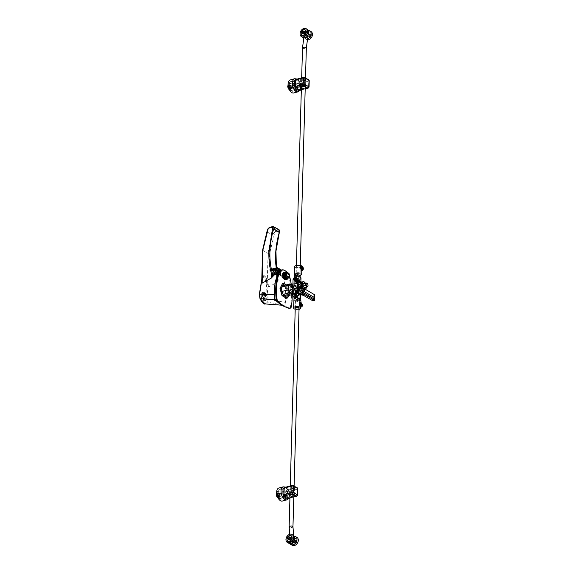 <?xml version="1.0" encoding="UTF-8"?>
<svg xmlns="http://www.w3.org/2000/svg" width="574" height="574" viewBox="0 0 574 574"><rect width="100%" height="100%" fill="white"/><g stroke="black" fill="none" stroke-linecap="round" stroke-linejoin="round"><path stroke-width="0.43" stroke-dasharray="2.87 2.15" d="M285.529 294.907A4.628 2.518 -105.2 0 1 282.989 290.2A4.628 2.518 -105.2 0 1 284.431 286.211A4.628 2.518 -105.2 0 1 285.766 286.455A4.628 2.518 -105.2 0 1 288.306 291.162A4.628 2.518 -105.2 0 1 286.864 295.144A4.628 2.518 -105.2 0 1 285.529 294.907M284.288 295.244A4.628 2.518 -105.2 0 1 281.748 290.537A4.628 2.518 -105.2 0 1 283.19 286.548A4.628 2.518 -105.2 0 1 284.525 286.792A4.628 2.518 -105.2 0 1 287.065 291.499A4.628 2.518 -105.2 0 1 285.622 295.481A4.628 2.518 -105.2 0 1 284.288 295.244M286.44 298.243L288.808 293.594L286.77 286.369L282.372 283.793M286.77 286.369L288.012 286.031L286.117 284.919M288.808 293.594L290.049 293.257L288.012 286.031M288.952 295.416L290.049 293.257M286.361 279.538A3.781 2.059 74.8 0 0 287.545 276.273A3.781 2.059 74.8 0 0 285.465 272.428A3.781 2.059 74.8 0 0 284.381 272.234A3.781 2.059 74.8 0 1 285.465 272.428A3.781 2.059 74.8 0 1 287.545 276.273A3.781 2.059 74.8 0 1 286.361 279.538M287.818 278.526A3.781 2.059 74.8 0 0 286.146 272.363M285.866 277.608A2.052 1.119 -105.2 0 1 284.74 275.52A2.052 1.119 -105.2 0 1 285.378 273.755A2.052 1.119 -105.2 0 1 285.967 273.863A2.052 1.119 -105.2 0 1 287.093 275.951A2.052 1.119 -105.2 0 1 286.455 277.716A2.052 1.119 -105.2 0 1 285.866 277.608M285.422 274.006A2.052 1.119 74.8 0 0 284.833 273.898A2.052 1.119 74.8 0 0 284.195 275.671A2.052 1.119 74.8 0 0 285.321 277.759A2.052 1.119 74.8 0 0 285.909 277.866A2.052 1.119 74.8 0 0 286.548 276.094A2.052 1.119 74.8 0 0 285.422 274.006A2.052 1.119 -105.2 0 1 286.548 276.094A2.052 1.119 -105.2 0 1 285.909 277.866A2.052 1.119 -105.2 0 1 285.321 277.759A2.052 1.119 -105.2 0 1 284.195 275.671A2.052 1.119 -105.2 0 1 284.833 273.898A2.052 1.119 -105.2 0 1 285.422 274.006M285.816 279.682A3.781 2.059 74.8 0 0 286.993 276.424A3.781 2.059 74.8 0 0 284.919 272.578A3.781 2.059 74.8 0 0 283.836 272.377M284.876 274.157A2.052 1.119 74.8 0 0 284.288 274.049A2.052 1.119 74.8 0 0 283.642 275.821A2.052 1.119 74.8 0 0 284.769 277.909A2.052 1.119 74.8 0 0 285.364 278.017A2.052 1.119 74.8 0 0 286.003 276.245A2.052 1.119 74.8 0 0 284.876 274.157M294.713 277.845A3.064 1.672 -105.2 0 1 295.144 277.594A3.064 1.672 -105.2 0 1 296.026 277.751A3.064 1.672 -105.2 0 1 297.275 279.323L296.177 279.617L299.779 287.294L300.008 292.345L299.578 294.29L295.675 297.576A3.064 1.672 -105.2 0 1 295.266 297.813A3.064 1.672 -105.2 0 1 294.11 297.454M294.046 277.895A3.064 1.672 -105.2 0 1 294.928 278.053A3.064 1.672 -105.2 0 1 296.177 279.617M296.378 281.167A1.148 0.624 74.8 0 0 296.715 281.224A1.148 0.624 74.8 0 0 297.074 280.234A1.148 0.624 74.8 0 0 296.442 279.064A1.148 0.624 74.8 0 0 296.112 279.007A1.148 0.624 74.8 0 0 295.754 279.997A1.148 0.624 74.8 0 0 296.378 281.167M298.573 278.483A1.148 0.624 -105.2 0 1 299.205 279.653A1.148 0.624 -105.2 0 1 298.846 280.643A1.148 0.624 -105.2 0 1 298.516 280.586A1.148 0.624 -105.2 0 1 297.884 279.416A1.148 0.624 -105.2 0 1 298.243 278.426A1.148 0.624 -105.2 0 1 298.573 278.483M295.954 296.564A1.148 0.624 74.8 0 0 296.284 296.622A1.148 0.624 74.8 0 0 296.643 295.632A1.148 0.624 74.8 0 0 296.012 294.462A1.148 0.624 74.8 0 0 295.682 294.405A1.148 0.624 74.8 0 0 295.323 295.395A1.148 0.624 74.8 0 0 295.954 296.564M298.143 293.888A1.148 0.624 -105.2 0 1 298.774 295.058A1.148 0.624 -105.2 0 1 298.415 296.048A1.148 0.624 -105.2 0 1 298.085 295.983A1.148 0.624 -105.2 0 1 297.454 294.814A1.148 0.624 -105.2 0 1 297.813 293.823A1.148 0.624 -105.2 0 1 298.143 293.888M293.902 289.231L296.206 290.58L296.306 286.993L294.003 285.644L293.902 289.231L294.993 288.93L295.093 285.35L294.003 285.644M299.542 287.158L300.64 286.857L299.276 283.807L298.179 284.108L299.276 283.807L297.275 279.323M294.017 284.223L293.895 288.528M295.675 297.576L296.772 297.282A3.064 1.672 -105.2 0 1 296.356 297.511A3.064 1.672 -105.2 0 1 294.211 295.761M299.348 294.153L300.439 293.859L297.863 295.538L298.954 295.244L296.772 297.282M300.64 286.857L301.163 289.805L300.704 294.01L301.077 294.197L299.994 294.491L300.432 294.627L300.008 292.345M299.994 294.491L299.578 294.29M300.08 289.669L300.625 287.653L303.388 288.5L302.699 293.687L303.201 295.316M299.779 287.294L300.625 287.653M296.306 286.993L297.397 286.699L297.296 290.279L296.206 290.58M297.296 290.279L294.993 288.93M295.093 285.35L297.397 286.699M302.433 292.238L301.113 291.614L301.479 294.254L301.077 294.197M305.59 289.461L303.388 288.5L304.184 288.837L302.778 290.932L313.382 297.145L313.304 299.901L302.699 293.687L303.99 295.632M300.188 287.495L301.271 287.201L304.737 288.966M301.271 287.201L300.898 287.014M302.484 290.573L301.163 289.805L301.673 287.431M312.73 300.747L313.304 299.901M313.382 297.145L312.916 293.953L304.184 288.837M312.916 293.953L314.674 294.778M304.148 289.899L304.313 288.751M304.686 289.734L305.146 289.196M284.324 487.261L288.033 489.435L289.16 491.961L289.454 494.917L288.65 498.433M282.401 501.073A6.759 3.681 74.8 0 0 284.589 496.869A6.759 3.681 74.8 0 0 278.856 488.022M277.658 492.808A5.073 2.755 74.8 0 0 281.956 499.437A5.073 2.755 74.8 0 0 283.599 496.288A5.073 2.755 74.8 0 0 279.301 489.651A5.073 2.755 74.8 0 0 277.658 492.808M287.854 495.132A5.073 2.755 -105.2 0 1 286.211 498.282A5.073 2.755 -105.2 0 1 281.906 491.653A5.073 2.755 -105.2 0 1 283.549 488.496A5.073 2.755 -105.2 0 1 287.854 495.132M284.03 492.894A1.449 0.789 74.8 0 0 285.256 494.788A1.449 0.789 74.8 0 0 285.73 493.891A1.449 0.789 74.8 0 0 284.503 491.997A1.449 0.789 74.8 0 0 284.03 492.894M288.213 493.217A1.449 0.789 -105.2 0 1 287.746 494.114A1.449 0.789 -105.2 0 1 286.512 492.219A1.449 0.789 -105.2 0 1 286.986 491.322A1.449 0.789 -105.2 0 1 288.213 493.217M288.729 498.404L289.605 495.197L289.16 491.961A1.105 0.617 -16.7 0 1 289.569 491.265L288.952 489.88A1.105 0.961 143.6 0 1 288.033 489.435L285.665 487.125M284.195 488.115L284.869 487.484L292.668 485.367L296.751 487.764L288.952 489.88L284.869 487.484A1.105 0.574 107.3 0 1 284.568 487.534L288.105 489.55M288.722 498.261L289.002 497.744M297.648 495.161A1.105 0.452 -178.4 0 1 297.196 495.513L289.396 497.629L289.569 491.265L297.368 489.148L297.196 495.513A1.105 0.603 -105.2 0 1 296.837 496.194M293.981 487.886A2.332 0.947 -178.4 0 0 294.484 487.326A2.332 0.947 -178.4 0 0 291.355 486.35L289.074 486.522L292.754 488.675L294.512 488.194L293.981 487.886L293.816 496.309M293.809 496.704L292.518 497.055L292.754 488.675M291.355 486.35L291.126 494.731M290.595 494.422L290.831 486.042M294.512 488.194L294.275 496.575M289.074 486.522L288.837 494.896M295.718 79.162L299.434 81.336L300.561 83.854L300.855 86.81L300.044 90.333M293.802 92.966A6.759 3.681 74.8 0 0 295.99 88.762A6.759 3.681 74.8 0 0 290.257 79.922M289.052 84.701A5.073 2.755 74.8 0 0 293.357 91.338A5.073 2.755 74.8 0 0 295 88.188A5.073 2.755 74.8 0 0 290.695 81.551A5.073 2.755 74.8 0 0 289.052 84.701M299.255 87.033A5.073 2.755 -105.2 0 1 297.612 90.183A5.073 2.755 -105.2 0 1 293.307 83.546A5.073 2.755 -105.2 0 1 294.95 80.396A5.073 2.755 -105.2 0 1 299.255 87.033M295.431 84.794A1.449 0.789 74.8 0 0 296.658 86.688A1.449 0.789 74.8 0 0 297.131 85.784A1.449 0.789 74.8 0 0 295.897 83.89A1.449 0.789 74.8 0 0 295.431 84.794M299.614 85.11A1.449 0.789 -105.2 0 1 299.14 86.014A1.449 0.789 -105.2 0 1 297.913 84.12A1.449 0.789 -105.2 0 1 298.38 83.216A1.449 0.789 -105.2 0 1 299.614 85.11M300.13 90.297L301.006 87.09L300.561 83.854A1.105 0.617 -16.7 0 1 300.97 83.165L300.353 81.773A1.105 0.961 143.6 0 1 299.434 81.336L297.067 79.025M295.588 80.016L296.27 79.384L304.069 77.268L308.152 79.657L300.353 81.773L296.27 79.384A1.105 0.574 107.3 0 1 295.969 79.427L299.506 81.451M300.116 90.154L300.396 89.644M309.049 87.061A1.105 0.452 -178.4 0 1 308.59 87.406L300.79 89.522L300.97 83.165L308.769 81.049L308.59 87.406A1.105 0.603 -105.2 0 1 308.238 88.095M305.382 79.786A2.332 0.947 -178.4 0 0 305.885 79.219A2.332 0.947 -178.4 0 0 302.756 78.243L300.467 78.416L304.148 80.575L305.913 80.095L305.382 79.786L305.217 88.202M305.203 88.597L303.919 88.948L304.148 80.575M302.756 78.243L302.52 86.624M301.996 86.315L302.233 77.935M305.913 80.095L305.677 88.475M300.467 78.416L300.238 86.796M297.999 287.66L298.121 283.104M300.905 282.272L302.685 283.312L302.491 290.372M301.386 289.102L301.479 285.608L299.241 284.295L299.14 287.789L301.386 289.102L300.668 289.296L300.769 285.802L298.523 284.489L299.241 284.295M296.844 290.781L300.912 293.529A1.327 0.969 -59.6 0 0 299.807 295.029L299.685 299.42M301.336 293.414L301.709 292.912L297.21 290.279M297.476 280.873L301.967 283.506L301.709 292.912M301.967 283.506L297.468 280.765M300.998 277.816L300.281 278.01L300.159 282.401A1.327 0.969 -59.6 0 0 300.561 283.247A1.327 0.969 -59.6 0 0 301.199 283.312L301.623 283.197M296.722 279.875L301.006 282.487L300.891 281.64M301.221 282.508L297.153 279.76M302.685 283.312A1.327 0.969 -59.6 0 0 302.283 282.458A1.327 0.969 -59.6 0 0 301.644 282.394M301.479 285.608L300.769 285.802M299.14 287.789L298.423 287.983L300.668 289.296M298.523 284.489L298.423 287.983M295.789 275.377L300.281 278.01M299.04 309.357A3.595 1.464 1.6 0 1 295.208 309.25M293.773 300.446L297.633 301.493L297.719 298.38C298.344 300.424 298.932 301.386 299.492 301.257L300.955 300.848M299.384 302.771L300.188 302.85L300.833 305.074L300.589 307.212M299.068 308.346A1.995 0.811 1.6 0 1 298.329 308.747A1.995 0.811 1.6 0 1 295.237 308.238M298.516 302.032A1.995 0.811 -178.4 0 0 299.341 301.4A1.995 0.811 -178.4 0 0 298.265 300.647A1.995 0.811 -178.4 0 0 296.177 300.661A1.995 0.811 -178.4 0 0 295.352 301.293A1.995 0.811 -178.4 0 0 296.428 302.046A1.995 0.811 -178.4 0 0 298.516 302.032M295.266 293.981L295.969 293.795A2.698 1.471 -105.2 0 1 296.815 292.496A2.698 1.471 -105.2 0 1 297.59 292.632A2.698 1.471 -105.2 0 1 299.09 295.624L297.554 296.041L297.719 298.38M296.815 292.496L295.294 292.905A2.698 1.471 -105.2 0 1 296.048 293.049A2.698 1.471 -105.2 0 1 297.554 296.041M296.019 294.118A1.535 0.832 74.8 0 0 295.581 294.039A1.535 0.832 74.8 0 0 295.101 295.359A1.535 0.832 74.8 0 0 295.94 296.916A1.535 0.832 74.8 0 0 296.385 296.995A1.535 0.832 74.8 0 0 296.858 295.675A1.535 0.832 74.8 0 0 296.019 294.118M297.562 293.694A1.535 0.832 74.8 0 0 297.117 293.615A1.535 0.832 74.8 0 0 296.643 294.936A1.535 0.832 74.8 0 0 297.483 296.5A1.535 0.832 74.8 0 0 297.92 296.579A1.535 0.832 74.8 0 0 298.401 295.258A1.535 0.832 74.8 0 0 297.562 293.694M301.45 305.985A1.37 0.746 74.8 0 0 301.716 304.737A1.37 0.746 74.8 0 0 300.984 303.474A1.37 0.746 74.8 0 0 300.74 303.395M295.273 298.789L299.492 301.257L299.377 299.707M299.348 299.226L299.09 295.624M297.633 301.493L294.053 299.398M295.969 293.795L295.524 296.988M300.754 304.363L299.858 304.607L300.123 304.091L301.02 303.847M300.123 304.091L300.769 304.335M301.472 305.454L300.575 305.698L300.611 304.378M299.858 304.607L300.575 305.698M300.841 305.181L300.087 305.411M294.72 266.63A3.595 1.464 -178.4 0 0 296.658 267.986A3.595 1.464 -178.4 0 0 300.417 267.965A3.595 1.464 -178.4 0 0 301.902 266.831A3.595 1.464 -178.4 0 0 301.128 265.884M300.195 276.001C299.635 276.173 298.989 277.292 298.25 279.351L298.337 276.238L294.763 274.142L298.337 276.238M300.41 266.085L301.214 266.164L301.859 268.388L301.615 270.519M299.477 267.412A1.995 0.811 -178.4 0 0 300.302 266.781A1.995 0.811 -178.4 0 0 299.226 266.027A1.995 0.811 -178.4 0 0 297.145 266.042A1.995 0.811 -178.4 0 0 296.32 266.673A1.995 0.811 -178.4 0 0 297.397 267.427A1.995 0.811 -178.4 0 0 299.477 267.412M296.959 272.765A1.995 0.811 1.6 0 1 299.04 272.75A1.995 0.811 1.6 0 1 300.116 273.504A1.995 0.811 1.6 0 1 299.291 274.135A1.995 0.811 1.6 0 1 297.21 274.15A1.995 0.811 1.6 0 1 296.134 273.396A1.995 0.811 1.6 0 1 296.959 272.765M298.25 279.351L297.963 281.418L299.499 281.002A2.698 1.471 -105.2 0 1 298.659 282.3A2.698 1.471 -105.2 0 1 297.884 282.164A2.698 1.471 -105.2 0 1 297.447 281.812M297.963 281.418A2.698 1.471 -105.2 0 1 297.117 282.717M296.371 281.518A1.535 0.832 74.8 0 0 296.815 281.597A1.535 0.832 74.8 0 0 297.289 280.277A1.535 0.832 74.8 0 0 296.449 278.713A1.535 0.832 74.8 0 0 296.012 278.634A1.535 0.832 74.8 0 0 295.531 279.954A1.535 0.832 74.8 0 0 296.371 281.518M297.913 281.095A1.535 0.832 74.8 0 0 298.351 281.174A1.535 0.832 74.8 0 0 298.832 279.854A1.535 0.832 74.8 0 0 297.992 278.297A1.535 0.832 74.8 0 0 297.547 278.218A1.535 0.832 74.8 0 0 297.067 279.538A1.535 0.832 74.8 0 0 297.913 281.095M302.476 269.299A1.37 0.746 74.8 0 0 302.742 268.044A1.37 0.746 74.8 0 0 302.01 266.788A1.37 0.746 74.8 0 0 301.766 266.702M296.105 275.29L296.378 279.172L295.675 279.359M299.499 281.002L300.023 277.242M296.959 281.138A2.698 1.471 -105.2 0 1 296.378 279.172M301.996 268.453L301.601 269.005L302.498 268.768M301.601 269.005L301.113 268.718L302.003 268.481M302.046 267.154L301.149 267.398L301.113 268.718M301.867 268.488L301.149 267.398M300.884 267.914L301.781 267.671M296.916 537.364A4.599 3.372 -59.6 0 0 293.027 538.032A4.599 3.372 -59.6 0 0 290.86 542.344A4.599 3.372 -59.6 0 0 292.266 545.3M289.992 543.556A4.599 3.372 120.4 0 1 289.533 541.562A4.599 3.372 120.4 0 1 294.283 536.231M293.658 541.583A1.148 0.847 -59.6 0 0 295.517 541.081A1.148 0.847 -59.6 0 0 293.658 541.583M294.175 540.471A1.148 0.847 -59.6 0 0 292.324 540.801A1.148 0.847 -59.6 0 0 294.125 540.672M293.336 535.269A4.599 3.372 -59.6 0 0 289.447 535.929A4.599 3.372 -59.6 0 0 287.287 540.249A4.599 3.372 -59.6 0 0 288.686 543.205M290.078 539.488A1.148 0.847 -59.6 0 0 291.944 538.986A1.148 0.847 -59.6 0 0 290.078 539.488M295.359 540.45A1.148 0.847 -59.6 0 0 294.197 542.43A1.148 0.847 -59.6 0 0 295.359 540.45L290.265 537.465A1.148 0.847 -59.6 0 0 288.751 538.821M289.605 539.517A1.148 0.847 -59.6 0 0 290.566 537.867M307.463 29.482A4.599 3.372 -59.6 0 0 303.574 30.142A4.599 3.372 -59.6 0 0 301.415 34.462A4.599 3.372 -59.6 0 0 302.814 37.418M302.878 33.034A1.148 0.847 120.4 0 1 304.392 31.678L305.72 32.453A1.148 0.847 120.4 0 1 304.557 34.44A1.148 0.847 120.4 0 1 305.72 32.453M304.694 32.079A1.148 0.847 120.4 0 1 303.732 33.73M311.043 31.577A4.599 3.372 -59.6 0 0 307.155 32.244A4.599 3.372 -59.6 0 0 304.995 36.557A4.599 3.372 -59.6 0 0 306.394 39.513A4.599 3.372 -59.6 0 0 307.434 39.85M307.564 38.874A4.599 3.372 120.4 0 1 305.059 38.731A4.599 3.372 120.4 0 1 303.66 35.775A4.599 3.372 120.4 0 1 308.41 30.444M309.644 35.294A1.148 0.847 -59.6 0 0 307.786 35.796A1.148 0.847 -59.6 0 0 309.644 35.294M308.303 34.684A1.148 0.847 -59.6 0 0 306.451 35.014A1.148 0.847 -59.6 0 0 308.037 35.315M292.604 526.322C294.491 526.918 290.272 528.345 289.49 527.377L289.131 526.925M295.797 301.766A1.916 0.782 -178.4 0 0 297.928 302.103A1.916 0.782 -178.4 0 0 299.262 301.4A1.916 0.782 -178.4 0 0 298.896 300.927A1.916 0.782 -178.4 0 0 296.765 300.589A1.916 0.782 -178.4 0 0 295.431 301.293A1.916 0.782 -178.4 0 0 295.797 301.766M293.974 540.163C293.63 539.115 292.998 539.287 292.094 540.672L292.568 541.49L293.974 540.163L293.737 539.488L291.7 538.297L292.173 539.115C291.269 540.5 290.645 540.672 290.3 539.625L291.7 538.297M292.223 542.803A1.916 0.904 -4.8 0 1 290.753 542.523A1.916 0.904 -4.8 0 1 290.394 542.05A1.916 0.904 -4.8 0 1 291.606 541.095A1.916 0.904 -4.8 0 1 293.752 541.21M292.568 541.49L290.53 540.299L290.3 539.625M302.512 47.807L302.871 48.259C303.66 49.149 307.858 48.302 305.971 47.628M296.571 273.87A1.916 0.782 1.6 0 1 296.206 273.396A1.916 0.782 1.6 0 1 297.547 272.693A1.916 0.782 1.6 0 1 299.678 273.03A1.916 0.782 1.6 0 1 300.037 273.504A1.916 0.782 1.6 0 1 298.702 274.207A1.916 0.782 1.6 0 1 296.571 273.87M304.428 33.837L305.777 32.481L306.301 33.328C305.39 34.72 304.765 34.885 304.428 33.837L304.607 34.476L306.746 35.731L308.102 34.375L307.922 33.737L305.777 32.481M308.08 31.778A1.916 0.646 -172.4 0 0 305.992 31.297A1.916 0.646 -172.4 0 0 304.643 31.735A1.916 0.646 -172.4 0 0 305.009 32.187A1.916 0.646 -172.4 0 0 307.097 32.675A1.916 0.646 -172.4 0 0 308.446 32.237A1.916 0.646 -172.4 0 0 308.08 31.778M308.102 34.375C307.764 33.328 307.133 33.493 306.222 34.885L306.746 35.731M288.765 538.304A0.782 0.574 -59.6 0 0 290.014 538.111A0.782 0.574 -59.6 0 0 289.095 537.738M292.912 541.949C294.225 538.9 295.474 538.563 296.643 540.93C295.323 543.987 294.082 544.324 292.912 541.949M307.973 35.904A1.148 0.847 -59.6 0 0 309.831 35.401A1.148 0.847 -59.6 0 0 307.973 35.904M302.893 32.517A0.782 0.574 -59.6 0 0 304.141 32.323A0.782 0.574 -59.6 0 0 303.223 31.95M310.771 35.15C309.451 38.2 308.209 38.537 307.04 36.162C308.353 33.113 309.601 32.775 310.771 35.15M292.109 542.007A3.064 2.253 120.4 0 1 293.544 539.13A3.064 2.253 120.4 0 1 296.141 538.685A3.064 2.253 120.4 0 1 297.074 540.658A3.064 2.253 120.4 0 1 295.632 543.535A3.064 2.253 120.4 0 1 293.041 543.98A3.064 2.253 120.4 0 1 292.109 542.007M292.295 542.114A3.064 2.253 120.4 0 1 293.73 539.237A3.064 2.253 120.4 0 1 296.327 538.792A3.064 2.253 120.4 0 1 297.26 540.765A3.064 2.253 120.4 0 1 295.818 543.643A3.064 2.253 120.4 0 1 293.228 544.087A3.064 2.253 120.4 0 1 292.295 542.114M293.694 541.734A1.335 0.983 -59.6 0 0 295.861 541.146A1.335 0.983 -59.6 0 0 293.694 541.734M295.667 541.038A1.335 0.983 120.4 0 1 293.508 541.626A1.335 0.983 120.4 0 1 295.667 541.038M291.133 535.757A3.064 2.253 -59.6 0 0 288.586 536.303A3.064 2.253 -59.6 0 0 287.201 539.13A3.064 2.253 -59.6 0 0 288.04 541.045M288.478 539.086A1.335 0.983 120.4 0 1 289.64 537.099M289.827 537.214A1.335 0.983 -59.6 0 0 288.665 539.194M288.916 539.546A1.335 0.983 -59.6 0 0 290.257 537.257M302.168 35.258A3.064 2.253 120.4 0 1 301.328 33.342A3.064 2.253 120.4 0 1 302.713 30.515A3.064 2.253 120.4 0 1 305.26 29.97M303.043 33.758A1.335 0.983 -59.6 0 0 304.385 31.47M303.955 31.427A1.335 0.983 -59.6 0 0 302.792 33.407M302.606 33.299A1.335 0.983 120.4 0 1 303.768 31.312M311.201 34.87A3.064 2.253 120.4 0 1 309.759 37.748A3.064 2.253 120.4 0 1 307.169 38.193A3.064 2.253 120.4 0 1 306.236 36.219A3.064 2.253 120.4 0 1 307.671 33.342A3.064 2.253 120.4 0 1 310.269 32.897A3.064 2.253 120.4 0 1 311.201 34.87M311.388 34.978A3.064 2.253 120.4 0 1 309.946 37.855A3.064 2.253 120.4 0 1 307.355 38.3A3.064 2.253 120.4 0 1 306.423 36.327A3.064 2.253 120.4 0 1 307.858 33.45A3.064 2.253 120.4 0 1 310.455 33.005A3.064 2.253 120.4 0 1 311.388 34.978M309.989 35.358A1.335 0.983 -59.6 0 0 307.822 35.947A1.335 0.983 -59.6 0 0 309.989 35.358M307.635 35.839A1.335 0.983 120.4 0 1 309.802 35.251A1.335 0.983 120.4 0 1 307.635 35.839M292.582 293.565A4.599 2.504 74.8 0 0 294.017 289.597A4.599 2.504 74.8 0 0 291.499 284.926A4.599 2.504 74.8 0 0 290.171 284.682M292.927 284.467A4.599 2.504 -105.2 0 1 293.895 283.671A4.599 2.504 -105.2 0 1 295.223 283.915A4.599 2.504 -105.2 0 1 297.741 288.593A4.599 2.504 -105.2 0 1 296.306 292.553A4.599 2.504 -105.2 0 1 294.986 292.31A4.599 2.504 -105.2 0 1 292.797 289.131M291.449 286.67A2.683 1.464 74.8 0 0 290.674 286.534A2.683 1.464 74.8 0 0 289.834 288.844A2.683 1.464 74.8 0 0 291.312 291.578A2.683 1.464 74.8 0 0 292.08 291.714A2.683 1.464 74.8 0 0 292.919 289.404A2.683 1.464 74.8 0 0 291.449 286.67M295.172 285.658A2.683 1.464 74.8 0 0 294.397 285.522A2.683 1.464 74.8 0 0 293.558 287.832A2.683 1.464 74.8 0 0 295.036 290.566A2.683 1.464 74.8 0 0 295.804 290.702A2.683 1.464 74.8 0 0 296.643 288.392A2.683 1.464 74.8 0 0 295.172 285.658M300.36 284.74A2.145 1.17 74.8 0 0 299.743 284.625A2.145 1.17 74.8 0 0 299.076 286.476A2.145 1.17 74.8 0 0 300.252 288.657A2.145 1.17 74.8 0 0 300.869 288.772A2.145 1.17 74.8 0 0 301.537 286.921A2.145 1.17 74.8 0 0 300.36 284.74M304.27 283.592A2.145 1.17 -105.2 0 1 304.385 283.649A2.145 1.17 -105.2 0 1 305.483 285.393A2.145 1.17 -105.2 0 1 305.303 287.373M304.622 289.755L304.643 289.748A4.075 2.217 74.8 0 0 305.928 287.222A4.075 2.217 74.8 0 0 304.823 283.298A4.075 2.217 74.8 0 0 303.639 282.099A4.075 2.217 74.8 0 0 302.469 281.884M300.188 290.996L302.642 290.25L302.756 285.952L300.424 282.401M302.756 285.952L305.985 285.07L303.818 281.769M305.87 289.131L305.985 285.07M302.642 290.25L305.863 289.375M304.643 289.748L305.346 289.533M289.353 89.695A3.831 2.088 74.8 0 0 290.171 90.419A3.831 2.088 74.8 0 0 291.276 90.62A3.831 2.088 74.8 0 0 292.467 87.32A3.831 2.088 74.8 0 0 290.365 83.424A3.831 2.088 74.8 0 0 289.267 83.223A3.831 2.088 74.8 0 0 288.076 84.988M291.413 83.137A3.831 2.088 -105.2 0 1 293.515 87.033A3.831 2.088 -105.2 0 1 292.317 90.34A3.831 2.088 -105.2 0 1 291.212 90.14A3.831 2.088 -105.2 0 1 289.109 86.244A3.831 2.088 -105.2 0 1 290.308 82.936A3.831 2.088 -105.2 0 1 291.413 83.137M290.315 85.383A1.686 0.918 74.8 0 0 289.827 85.296A1.686 0.918 74.8 0 0 289.303 86.746A1.686 0.918 74.8 0 0 290.229 88.461A1.686 0.918 74.8 0 0 290.709 88.547A1.686 0.918 74.8 0 0 291.233 87.097A1.686 0.918 74.8 0 0 290.315 85.383M291.355 85.096A1.686 0.918 74.8 0 0 290.867 85.009A1.686 0.918 74.8 0 0 290.344 86.466A1.686 0.918 74.8 0 0 291.269 88.181A1.686 0.918 74.8 0 0 291.757 88.267A1.686 0.918 74.8 0 0 292.281 86.81A1.686 0.918 74.8 0 0 291.355 85.096M277.952 497.801A3.831 2.088 74.8 0 0 279.875 498.727A3.831 2.088 74.8 0 0 281.117 496.338A3.831 2.088 74.8 0 0 277.866 491.322A3.831 2.088 74.8 0 0 276.675 493.095M282.157 496.058A3.831 2.088 -105.2 0 1 280.916 498.44A3.831 2.088 -105.2 0 1 277.665 493.425A3.831 2.088 -105.2 0 1 278.907 491.043A3.831 2.088 -105.2 0 1 282.157 496.058M279.861 495.606A1.686 0.918 74.8 0 0 278.426 493.396A1.686 0.918 74.8 0 0 277.881 494.444A1.686 0.918 74.8 0 0 279.308 496.654A1.686 0.918 74.8 0 0 279.861 495.606M280.901 495.319A1.686 0.918 74.8 0 0 279.473 493.116A1.686 0.918 74.8 0 0 278.921 494.164A1.686 0.918 74.8 0 0 280.356 496.366A1.686 0.918 74.8 0 0 280.901 495.319M278.907 493.705A1.449 0.789 74.8 0 0 278.49 493.626A1.449 0.789 74.8 0 0 278.038 494.874A1.449 0.789 74.8 0 0 278.835 496.345A1.449 0.789 74.8 0 0 279.251 496.424A1.449 0.789 74.8 0 0 279.703 495.175A1.449 0.789 74.8 0 0 278.907 493.705M288.5 493.719A1.449 0.789 -105.2 0 1 287.703 492.248A1.449 0.789 -105.2 0 1 288.155 491A1.449 0.789 -105.2 0 1 288.571 491.079A1.449 0.789 -105.2 0 1 288.744 491.201A1.449 0.789 -105.2 0 1 289.318 493.331A1.449 0.789 -105.2 0 1 288.916 493.798A1.449 0.789 -105.2 0 1 288.5 493.719M288.614 493.568A1.313 0.718 -105.2 0 1 287.875 491.918A1.313 0.718 -105.2 0 1 288.679 491.172A1.313 0.718 -105.2 0 1 288.83 491.279A1.313 0.718 -105.2 0 1 289.353 493.217A1.313 0.718 -105.2 0 1 288.614 493.568M276.625 494.071L279.631 495.649A2.418 1.313 -105.2 0 1 279.61 496.388L276.819 494.752A2.418 1.313 -105.2 0 1 276.84 494.013M277.4 497.228L279.61 496.388M279.631 495.649L278.885 495.721L277.68 493.382L276.417 494.128M276.646 494.408L278.885 495.721M278.864 496.467L276.367 495.003M289.418 86.423A1.449 0.789 74.8 0 0 290.645 88.317A1.449 0.789 74.8 0 0 291.118 87.42A1.449 0.789 74.8 0 0 289.892 85.526A1.449 0.789 74.8 0 0 289.418 86.423M300.783 84.794A1.449 0.789 -105.2 0 1 300.719 85.225A1.449 0.789 -105.2 0 1 300.317 85.691A1.449 0.789 -105.2 0 1 299.09 83.797A1.449 0.789 -105.2 0 1 299.556 82.9A1.449 0.789 -105.2 0 1 300.137 83.101A1.449 0.789 -105.2 0 1 300.783 84.794M300.812 84.715A1.313 0.718 -105.2 0 1 300.754 85.11A1.313 0.718 -105.2 0 1 299.872 85.368A1.313 0.718 -105.2 0 1 299.276 83.811A1.313 0.718 -105.2 0 1 300.231 83.18A1.313 0.718 -105.2 0 1 300.812 84.715M289.009 89.214L289.447 84.787A2.418 1.313 -105.2 0 1 289.92 85.06L289.798 89.408A2.418 1.313 -105.2 0 1 289.325 89.128M289.798 89.408L289.21 89.343C290.516 88.791 290.552 87.492 289.318 85.454L289.92 85.06M289.447 84.787L287.89 85.763M289.31 89.515L289.856 89.537A2.418 1.313 74.8 0 1 289.404 89.515L289.318 85.454M288.736 89.063L288.844 85.174M277.321 275.721A2.483 1.822 120.4 0 1 276.223 273.985A2.483 1.822 120.4 0 1 278.297 271.172A2.483 1.822 120.4 0 1 280.241 272.894A2.483 1.822 120.4 0 1 278.139 275.714L280.449 275.699L280.593 270.533L275.197 271.997A78.71 57.752 -59.6 0 0 276.044 275.384A0.739 0.538 120.4 0 1 276.065 275.585L278.139 275.714M278.419 271.229A2.303 1.686 120.4 0 1 279.287 271.394A2.303 1.686 120.4 0 1 279.99 272.872A2.303 1.686 120.4 0 1 278.907 275.025A2.303 1.686 120.4 0 1 276.962 275.362A2.303 1.686 120.4 0 1 276.395 274.681M264.535 300.302A4.291 2.339 -105.2 0 1 262.174 295.94A4.291 2.339 -105.2 0 1 263.516 292.245A4.291 2.339 -105.2 0 1 264.75 292.467A4.291 2.339 -105.2 0 1 267.104 296.83A4.291 2.339 -105.2 0 1 265.769 300.525A4.291 2.339 -105.2 0 1 264.535 300.302M263.509 292.805A4.291 2.339 74.8 0 0 262.275 292.575A4.291 2.339 74.8 0 0 260.933 296.277A4.291 2.339 74.8 0 0 263.294 300.64A4.291 2.339 74.8 0 0 264.528 300.862A4.291 2.339 74.8 0 0 265.862 297.167A4.291 2.339 74.8 0 0 263.509 292.805M284.776 277.852A1.995 1.083 74.8 0 0 285.35 277.952A1.995 1.083 74.8 0 0 285.967 276.238A1.995 1.083 74.8 0 0 284.876 274.214A1.995 1.083 74.8 0 0 284.302 274.107A1.995 1.083 74.8 0 0 283.678 275.829A1.995 1.083 74.8 0 0 284.776 277.852M286.117 273.877A1.995 1.083 -105.2 0 1 287.208 275.9A1.995 1.083 -105.2 0 1 286.591 277.615A1.995 1.083 -105.2 0 1 286.017 277.515A1.995 1.083 -105.2 0 1 284.919 275.491A1.995 1.083 -105.2 0 1 285.543 273.769A1.995 1.083 -105.2 0 1 286.117 273.877M286.103 274.394A1.428 0.775 74.8 0 0 285.694 274.315A1.428 0.775 74.8 0 0 285.249 275.549A1.428 0.775 74.8 0 0 286.031 276.998A1.428 0.775 74.8 0 0 286.44 277.077A1.428 0.775 74.8 0 0 286.885 275.843A1.428 0.775 74.8 0 0 286.103 274.394M283.621 275.061A1.428 0.775 74.8 0 0 283.212 274.989A1.428 0.775 74.8 0 0 282.76 276.223A1.428 0.775 74.8 0 0 283.549 277.673A1.428 0.775 74.8 0 0 283.958 277.751A1.428 0.775 74.8 0 0 284.403 276.517A1.428 0.775 74.8 0 0 283.621 275.061M293.823 287.667L292.668 286.993A1.966 1.069 -105.2 0 1 293.773 289.461A1.966 1.069 -105.2 0 1 293.135 290.681A1.966 1.069 -105.2 0 1 292.568 290.58L293.723 291.255L293.823 287.667L292.582 288.005L292.482 291.592L290.179 290.243L290.279 286.656L292.582 288.005M307.19 283.448A1.966 1.069 -105.2 0 1 307.886 286.024M277.479 275.434L278.864 274.58L280.987 275.42C286.498 281.899 285.823 294.527 285.371 302.39L268.302 299.355L266.121 277.759L264.133 274.982L263.021 275.9L261.758 280.313M261.708 282.143L264.198 274.982L266.436 278.354L267.233 283.348C267.305 284.991 267.785 286.204 268.675 286.986L277.787 281.856L277.995 279.71L276.065 275.735M280.593 270.533L280.449 275.699L279.308 274.831L279.409 271.351M278.864 272.277L278.799 274.745L279.308 274.831M278.799 274.745L274.107 274.831M268.302 299.355L267.312 299.276L266.853 301.666C264.686 304.55 262.433 303.51 260.087 298.559L259.47 294.634L260.869 284.41C261.787 281.626 261.722 276.589 263.875 275.958C267.14 282.458 266.666 291.944 267.312 299.276M285.371 302.39L284.876 305.669L267.663 302.046L268.28 299.348M280.499 270.368L284.604 271.1A9.198 5.008 -105.2 0 1 284.977 271.337L286.031 272.241L289.353 278.799C291.736 289.332 292.051 298.961 290.286 307.693L289.705 308.331M288.385 308.238L284.876 305.669L278.842 303.373M275.707 274.767A2.483 1.822 -59.6 0 0 276.575 274.724M279.108 232.054L278.835 233.747C274.587 249.324 274.286 263.803 277.916 277.177L278.06 276.56L276.044 275.384M263.057 249.805L262.813 250.364L268.065 253.435L269.608 253.636L274.853 232.097L277.048 229.966L278.591 229.55L278.907 231.013L279.165 230.059M265.109 303.919L267.663 302.046L266.853 301.666M291.276 284.381A45.647 24.833 -105.2 0 1 292.195 294.534M287.287 272.535A9.198 5.008 -105.2 0 1 289.511 276.474M267.376 229.88L267.025 231.874A90.764 66.598 -59.6 0 0 262.813 250.364L261.981 280.284M275.197 271.997L276.309 272.65L282.193 270.906L278.548 272.04M276.646 272.557L276.46 272.463A78.71 57.752 -59.6 0 1 276.316 271.782L272.148 269.062M280.636 270.297L282.193 270.906A1.535 1.126 -59.6 0 0 281.82 270.282L281.411 270.038M276.316 271.782L281.82 270.282L276.919 267.764M277.787 281.856L278.06 276.56A78.71 57.752 -59.6 0 1 277.443 274.2M267.233 283.348L268.065 253.435A90.764 66.598 120.4 0 1 272.27 234.945L274.853 232.097M283.097 285.744A5.431 2.956 74.8 0 0 282.982 285.773A5.431 2.956 74.8 0 0 281.626 287.115L281.497 291.585A5.431 2.956 74.8 0 0 282.846 294.606L285.716 296.284A5.431 2.956 74.8 0 0 285.83 296.263A5.431 2.956 74.8 0 0 287.187 294.921L287.316 290.451A5.431 2.956 74.8 0 0 285.967 287.431L283.097 285.744M264.915 293.142A3.681 2.002 -105.2 0 1 266.774 296.916A3.681 2.002 -105.2 0 1 265.604 299.937A3.681 2.002 -105.2 0 1 264.729 299.836L264.915 293.142L263.674 293.479L263.488 300.173L264.729 299.836M264.557 292.934L264.37 299.628A3.681 2.002 -105.2 0 1 262.512 295.854A3.681 2.002 -105.2 0 1 263.674 292.833A3.681 2.002 -105.2 0 1 264.557 292.934L263.315 293.271A3.681 2.002 74.8 0 0 262.433 293.171A3.681 2.002 74.8 0 0 261.27 296.191A3.681 2.002 74.8 0 0 263.129 299.965L264.37 299.628M282.178 291.405L281.497 291.585M285.967 287.431L292.934 285.536L291.068 284.439M292.934 285.536A5.431 2.956 -105.2 0 1 294.283 288.557L287.316 290.451M287.187 294.921L294.161 293.027L294.283 288.557M294.161 293.027A5.431 2.956 -105.2 0 1 292.805 294.369A5.431 2.956 -105.2 0 1 292.69 294.39L292.805 294.369M263.488 300.173A3.681 2.002 74.8 0 0 264.363 300.274A3.681 2.002 74.8 0 0 265.525 297.253A3.681 2.002 74.8 0 0 263.674 293.479M263.315 293.271L263.129 299.965M292.482 291.592L293.723 291.255M291.52 286.318L291.47 288.112A1.966 1.069 -105.2 0 1 292.109 286.892A1.966 1.069 -105.2 0 1 292.668 286.993L291.52 286.318L290.279 286.656M291.42 289.906L292.568 290.58A1.966 1.069 -105.2 0 1 291.47 288.112L291.42 289.906L290.179 290.243M285.235 275.204A1.421 0.775 -105.2 0 1 285.694 274.322A1.421 0.775 -105.2 0 1 286.9 276.18A1.421 0.775 -105.2 0 1 286.44 277.07A1.421 0.775 -105.2 0 1 285.235 275.204M283.176 277.192A1.421 0.775 74.8 0 0 281.97 275.333A1.421 0.775 74.8 0 0 281.504 276.216A1.421 0.775 74.8 0 0 282.717 278.081A1.421 0.775 74.8 0 0 283.176 277.192M285.221 272.585A3.222 1.751 -105.2 0 1 287.954 276.797A3.222 1.751 -105.2 0 1 286.907 278.799M286.95 272.628A3.222 1.751 -105.2 0 1 288.65 276.611A3.222 1.751 -105.2 0 1 288.378 277.895M287.502 278.132L288.363 276.446L287.624 273.82L286.024 272.88M289.719 276.072L288.363 276.446M287.624 273.82L288.98 273.446M296.399 285.816A2.145 1.17 74.8 0 0 295.782 285.701A2.145 1.17 74.8 0 0 295.115 287.552A2.145 1.17 74.8 0 0 296.292 289.734A2.145 1.17 74.8 0 0 296.909 289.848A2.145 1.17 74.8 0 0 297.576 287.997A2.145 1.17 74.8 0 0 296.399 285.816M300.31 288.643A2.145 1.17 -105.2 0 1 299.133 286.462A2.145 1.17 -105.2 0 1 299.807 284.611A2.145 1.17 -105.2 0 1 300.424 284.726A2.145 1.17 -105.2 0 1 301.601 286.907A2.145 1.17 -105.2 0 1 300.927 288.751A2.145 1.17 -105.2 0 1 300.31 288.643M297.282 287.89L298.286 289.425A4.075 2.217 74.8 0 0 299.47 290.623A4.075 2.217 74.8 0 0 300.64 290.831A4.075 2.217 74.8 0 0 300.676 290.824A4.075 2.217 74.8 0 0 301.96 288.299A4.075 2.217 74.8 0 0 300.855 284.374A4.075 2.217 74.8 0 0 299.678 283.176A4.075 2.217 74.8 0 0 298.502 282.96A4.075 2.217 74.8 0 0 298.466 282.975L297.411 283.298M295.739 291.341L296.227 292.073L298.674 291.327L298.796 287.029L296.464 283.477M297.411 283.219L298.466 282.975A4.075 2.217 74.8 0 0 297.382 284.238M298.796 287.029L302.024 286.146L299.693 282.602M298.674 291.327L301.902 290.451L302.024 286.146M296.227 292.073L301.902 290.451M297.303 286.943A4.075 2.217 74.8 0 0 298.286 289.425L299.449 291.197M283.233 486.831A6.759 3.681 -105.2 0 1 288.973 495.678A6.759 3.681 -105.2 0 1 286.778 499.882M297.282 487.821A1.105 0.811 120.4 0 0 296.751 487.764A1.105 0.603 -105.2 0 1 297.368 489.148A1.105 0.452 1.6 0 0 297.827 488.804M289.935 497.931L293.802 496.876M294.634 78.731A6.759 3.681 -105.2 0 1 300.367 87.578A6.759 3.681 -105.2 0 1 298.179 91.775M308.683 79.714A1.105 0.811 120.4 0 0 308.152 79.657A1.105 0.603 -105.2 0 1 308.769 81.049A1.105 0.452 1.6 0 0 309.228 80.697M301.336 89.824L305.203 88.776M295.309 292.396L299.807 295.029M296.421 290.896L300.912 293.529M295.667 279.768L300.159 282.401M301.199 283.312L297.468 281.131M300.876 282.2L296.844 279.847M305.103 289.626A4.075 2.217 74.8 0 0 306.373 286.11A4.075 2.217 74.8 0 0 304.134 281.963M305.468 283.262L306.494 287.05M278.612 497.285A2.418 1.313 74.8 0 0 279.301 497.407A2.418 1.313 74.8 0 0 280.055 495.326A2.418 1.313 74.8 0 0 278.734 492.872A2.418 1.313 74.8 0 0 278.038 492.75A2.418 1.313 74.8 0 0 277.285 494.831A2.418 1.313 74.8 0 0 278.612 497.285M278.928 493.044C280.456 493.224 280.306 498.591 278.813 497.005C277.285 496.826 277.436 491.459 278.928 493.044M279.229 495.757A2.418 1.313 74.8 0 0 277.888 493.102A2.418 1.313 74.8 0 0 277.192 492.98A2.418 1.313 74.8 0 0 276.632 493.482M277.723 497.486A2.418 1.313 74.8 0 0 277.766 497.514A2.418 1.313 74.8 0 0 278.462 497.636A2.418 1.313 74.8 0 0 279.215 496.496M291.484 87.808A2.418 1.313 74.8 0 0 289.44 84.643A2.418 1.313 74.8 0 0 288.657 86.143A2.418 1.313 74.8 0 0 290.702 89.307A2.418 1.313 74.8 0 0 291.484 87.808M288.995 86.179C288.607 83.56 292.058 85.576 291.542 87.664C291.929 90.283 288.478 88.26 288.995 86.179M289.052 84.895A2.418 1.313 74.8 0 0 288.593 84.873L289.44 84.643C290.961 85.009 291.671 86.035 291.585 87.729L290.702 89.307L289.856 89.537A2.418 1.313 74.8 0 0 290.645 88.03A2.418 1.313 74.8 0 0 289.526 85.167M288.04 85.282L288.593 84.873A2.418 1.313 74.8 0 0 288.033 85.383M276.065 275.585L278.081 276.761L277.995 279.71M277.916 277.177L278.081 276.761A0.739 0.538 -59.6 0 0 278.06 276.56M274.867 232.118L278.907 231.013L278.835 233.747M268.675 286.986L269.608 253.636M290.286 307.693L291.083 307.477M289.353 278.799L290.15 278.584M284.604 271.1L285.4 270.885M284.546 270.383L283.757 270.598M278.942 229.586A0.739 0.538 120.4 0 0 278.591 229.55L273.339 226.472L271.803 226.888L277.048 229.966M276.259 267.9A78.71 57.752 -59.6 0 0 277.063 272.492M267.025 231.874L272.27 234.945M276.037 271.337L280.808 270.038M297.863 287.1A4.075 2.217 74.8 0 0 299.965 290.487A4.075 2.217 74.8 0 0 301.135 290.702A4.075 2.217 74.8 0 0 302.412 287.187A4.075 2.217 74.8 0 0 300.173 283.039A4.075 2.217 74.8 0 0 298.997 282.824A4.075 2.217 74.8 0 0 297.956 283.893M300.274 290.071C297.655 289.762 297.913 280.578 300.46 283.298C303.079 283.606 302.821 292.79 300.274 290.071M283.19 286.548L284.431 286.211M285.622 295.481L286.864 295.144M284.288 274.049L285.378 273.755M285.364 278.017L286.455 277.716M295.144 277.594L294.706 277.716M296.715 281.224L298.846 280.643M296.284 296.622L298.415 296.048M296.356 297.511L295.266 297.813M304.17 288.758L303.51 288.535M296.112 279.007L298.243 278.426M295.682 294.405L297.813 293.823M286.211 498.282L281.956 499.437M287.746 494.114L285.256 494.788M289.167 491.975L288.557 498.49M283.549 488.496L279.301 489.651M293.795 497.019L289.935 498.074M294.484 487.326L294.247 495.706M286.986 491.322L284.503 491.997M297.612 90.183L293.357 91.338M299.14 86.014L296.658 86.688M300.561 83.869L299.958 90.383M294.95 80.396L290.695 81.551M305.196 88.92L301.336 89.967M305.885 79.219L305.648 87.6M298.38 83.216L295.897 83.89M302.283 282.458L301.623 282.071M300.561 283.247L297.461 281.432M301.838 283.219L297.339 280.586M301.006 282.487L296.514 279.854M299.341 301.4L299.147 308.123M297.117 293.615L295.581 294.039M300.776 307.162L300.79 306.609M300.833 305.074L300.905 302.577M295.352 301.293L295.165 308.008M297.92 296.579L296.385 296.995M300.116 273.504L300.302 266.781M298.659 282.3L297.425 282.638M298.351 281.174L296.815 281.597M301.902 266.831L301.859 268.388M301.816 269.923L301.802 270.469M296.134 273.396L296.32 266.673M297.547 278.218L296.012 278.634M292.675 541.547L294.01 542.322M293.838 539.56L295.172 540.342M294.197 542.43L290.43 540.227M290.265 537.465L291.592 538.24M304.557 34.44L308.324 36.643M306.394 39.513L305.059 38.731M307.965 33.773L309.3 34.555M306.803 35.76L308.138 36.535M293.852 495.154L294.103 485.956M299.083 307.894L299.262 301.4M294.118 540.586L293.694 535.52M289.999 495.577L290.272 485.877M295.251 307.793L295.431 301.293M290.394 542.05L289.741 534.272M301.673 77.77L301.4 87.478M296.428 265.439L296.206 273.396M304.643 31.735L303.847 37.755M305.504 77.856L305.246 87.047M300.259 265.547L300.037 273.504M308.446 32.237L308.059 35.143M288.987 538.957L288.091 538.426M289.777 537.608L288.88 537.077M303.904 31.821L303.007 31.29M309.486 34.662L304.392 31.678M303.115 33.17L302.218 32.639M292.668 293.536L296.306 292.553M294.397 285.522L290.674 286.534M292.941 283.936L293.895 283.671M295.804 290.702L292.08 291.714M303.768 283.534L299.743 284.625M304.894 287.674L300.869 288.772M306.573 287.029L305.547 283.24M291.276 90.62L292.317 90.34M290.867 85.009L289.827 85.296M289.267 83.223L290.308 82.936M291.757 88.267L290.709 88.547M279.875 498.727L280.916 498.44M279.473 493.116L278.426 493.396M277.866 491.322L278.907 491.043M280.356 496.366L279.308 496.654M277.78 497.565L279.301 497.407C280.586 495.742 280.435 494.236 278.849 492.887L276.639 493.382M278.49 493.626L288.155 491M279.251 496.424L288.916 493.798M290.645 88.317L300.317 85.691M289.892 85.526L299.556 82.9M277.852 270.548L279.287 271.394M262.275 292.575L263.516 292.245M285.35 277.952L286.591 277.615M283.212 274.989L285.694 274.315M293.135 290.681L304.385 287.624M261.787 279.366L262.691 276.159L264.198 274.982M278.864 274.58L277.873 274.645M277.529 274.135L278.218 276.941L278.11 280.858M281.411 305.174L284.044 305.569M280.6 275.628L280.743 270.419M275.527 274.516L276.962 275.362M276.374 267.864L277.156 272.471M264.528 300.862L265.769 300.525M282.114 271.122L278.548 272.09M284.302 274.107L285.543 273.769M264.363 300.274L265.604 299.937M262.433 293.171L263.674 292.833M283.958 277.751L282.717 278.081M292.109 286.892L303.359 283.836M285.694 274.322L281.97 275.333M298.502 282.96L300.353 283.061C303.022 285.651 303.287 288.198 301.135 290.702L300.64 290.831M299.807 284.611L295.782 285.701M300.927 288.751L296.909 289.848"/><path stroke-width="0.86" d="M286.117 284.919L283.613 283.456L282.372 283.793L280.004 288.442L282.042 295.66L286.44 298.243L287.682 297.906L288.952 295.416M283.613 283.456L281.246 288.105L280.004 288.442M282.042 295.66L283.283 295.33L287.682 297.906M281.246 288.105L283.283 295.33M286.146 272.363A3.781 2.059 74.8 0 0 286.017 272.277A3.781 2.059 74.8 0 0 284.926 272.083L284.381 272.234A3.781 2.059 74.8 0 0 283.197 275.491A3.781 2.059 74.8 0 0 285.271 279.337A3.781 2.059 74.8 0 0 286.361 279.538L285.816 279.682A3.781 2.059 74.8 0 1 284.726 279.488A3.781 2.059 74.8 0 1 282.652 275.642A3.781 2.059 74.8 0 1 283.836 272.377L284.381 272.234A3.781 2.059 74.8 0 0 283.197 275.491A3.781 2.059 74.8 0 0 285.271 279.337A3.781 2.059 74.8 0 0 286.361 279.538L286.907 279.387A3.781 2.059 74.8 0 0 287.818 278.526M284.926 272.083A3.781 2.059 74.8 0 0 283.743 275.341A3.781 2.059 74.8 0 0 285.823 279.194A3.781 2.059 74.8 0 0 286.907 279.387M294.11 297.454A3.064 1.672 -105.2 0 1 292.661 293.795L293.056 279.796L294.146 279.502A3.064 1.672 -105.2 0 1 294.713 277.845M293.056 279.796A3.064 1.672 -105.2 0 1 294.046 277.895L294.706 277.716M294.146 279.502L294.017 284.223M293.895 288.528L293.759 293.501L292.661 293.795M294.211 295.761A3.064 1.672 -105.2 0 1 293.759 293.501M303.194 295.316L300.561 294.656M303.201 295.316L304.988 294.785L314.516 300.367L312.73 300.747L303.617 295.466M301.077 294.197L304.579 294.606M304.148 294.519L303.668 292.819L304.148 289.899M312.73 300.747L313.827 300.589M305.59 289.461L314.674 294.778L314.516 300.367M304.988 294.785L303.668 292.819L302.433 292.238M302.484 290.573L303.711 291.283L305.146 289.196M288.65 498.433L287.768 498.892L284.058 496.711L282.932 494.192L283.09 488.402L284.804 487.362M278.856 488.022A6.759 3.681 74.8 0 0 276.661 492.227A6.759 3.681 74.8 0 0 282.401 501.073L286.778 499.882A6.759 3.681 -105.2 0 1 281.045 491.035A6.759 3.681 -105.2 0 1 283.233 486.831L278.856 488.022M284.869 487.484L284.195 488.115A1.105 0.617 -16.7 0 1 283.09 488.402M284.058 496.711A1.105 0.574 -72.7 0 1 284.632 495.864L284.015 494.479L291.814 492.363L291.994 485.999L284.195 488.115L284.015 494.479L282.932 494.192M293.802 496.876L296.521 496.137L292.431 493.748L284.632 495.864L288.722 498.261A1.105 0.961 -36.4 0 0 287.768 498.892M289.935 497.931L288.557 498.49L288.987 497.687M293.816 496.309L294.275 496.575L293.809 496.704M292.518 497.055L288.837 494.896L291.126 494.731A2.332 0.947 1.6 0 1 294.247 495.706A2.332 0.947 1.6 0 1 293.816 496.23M300.044 90.333L299.169 90.785L295.459 88.611L294.333 86.086L294.491 80.303L296.206 79.255M290.257 79.922A6.759 3.681 74.8 0 0 288.062 84.12A6.759 3.681 74.8 0 0 293.802 92.966L298.179 91.775A6.759 3.681 -105.2 0 1 292.446 82.936A6.759 3.681 -105.2 0 1 294.634 78.731L290.257 79.922M296.27 79.384L295.588 80.016A1.105 0.617 -16.7 0 1 294.491 80.303M295.459 88.611A1.105 0.574 -72.7 0 1 296.033 87.765L295.416 86.373L303.216 84.256L303.388 77.892L295.588 80.016L295.416 86.373L294.333 86.086M305.203 88.776L307.915 88.037L303.833 85.641L296.033 87.765L300.116 90.154A1.105 0.961 -36.4 0 0 299.169 90.785M301.336 89.824L299.958 90.383L300.381 89.58M305.217 88.202L305.677 88.475L305.203 88.597M303.919 88.948L300.238 86.796L302.52 86.624A2.332 0.947 1.6 0 1 305.648 87.6A2.332 0.947 1.6 0 1 305.217 88.131M297.468 280.765L297.21 290.279L296.421 290.896A1.327 0.969 -59.6 0 0 295.309 292.396L295.187 296.787L295.904 296.593L296.026 292.202L296.823 291.585A1.327 0.969 -59.6 0 0 297.928 290.085L297.999 287.66M298.121 283.104L298.193 280.679L300.905 282.272M302.491 290.372L302.426 292.718L297.928 290.085M300.891 281.64L300.998 277.816L296.5 275.183L295.789 275.377L295.667 279.768A1.327 0.969 -59.6 0 0 296.069 280.614A1.327 0.969 -59.6 0 0 296.701 280.686L297.131 280.564M296.823 291.585L301.314 294.218A1.327 0.969 -59.6 0 0 302.426 292.718M301.314 294.218L300.518 294.835L300.396 299.226L295.904 296.593M295.187 296.787L299.685 299.42L300.396 299.226M296.844 279.847L296.378 279.567L297.153 279.76A1.327 0.969 120.4 0 1 297.791 279.825A1.327 0.969 120.4 0 1 298.193 280.679M296.378 279.567L296.5 275.183M295.208 309.25A3.595 1.464 1.6 0 1 293.565 307.965A3.595 1.464 1.6 0 1 295.05 306.832A3.595 1.464 1.6 0 1 298.81 306.803A3.595 1.464 1.6 0 1 300.747 308.166A3.595 1.464 1.6 0 1 299.262 309.3A3.595 1.464 1.6 0 1 299.04 309.357M300.905 302.577L300.955 300.848L295.273 298.789C294.72 298.918 294.347 298.085 294.139 296.284L293.565 307.965M301.006 302.634A2.303 1.248 -105.2 0 1 302.268 304.966A2.303 1.248 -105.2 0 1 301.551 306.954A2.303 1.248 -105.2 0 1 300.891 306.832A2.303 1.248 -105.2 0 1 299.628 304.493A2.303 1.248 -105.2 0 1 300.346 302.512A2.303 1.248 -105.2 0 1 301.006 302.634M301.551 306.954L300.073 307.054L299.384 302.771L300.346 302.512M295.237 308.238A1.995 0.811 1.6 0 1 295.165 308.008A1.995 0.811 1.6 0 1 295.99 307.384A1.995 0.811 1.6 0 1 298.071 307.37A1.995 0.811 1.6 0 1 299.147 308.123A1.995 0.811 1.6 0 1 299.068 308.346M294.139 296.284L294.426 294.211A2.698 1.471 -105.2 0 1 295.273 292.912L295.273 292.912M300.74 303.395A1.37 0.746 74.8 0 0 300.589 303.402A1.37 0.746 74.8 0 0 300.159 304.586A1.37 0.746 74.8 0 0 300.912 305.985A1.37 0.746 74.8 0 0 301.307 306.057A1.37 0.746 74.8 0 0 301.45 305.985M301.278 303.395A1.37 0.746 -105.2 0 1 302.032 304.794A1.37 0.746 -105.2 0 1 301.608 305.978A1.37 0.746 -105.2 0 1 301.207 305.906A1.37 0.746 -105.2 0 1 300.453 304.507A1.37 0.746 -105.2 0 1 300.884 303.323A1.37 0.746 -105.2 0 1 301.278 303.395M299.377 299.707L299.348 299.226M295.524 296.988L295.273 298.789M301.508 304.134L301.02 303.847L300.754 304.363L301.472 305.454L301.508 304.134L300.769 304.335M300.977 305.146L301.737 304.938M301.128 265.884A3.595 1.464 -178.4 0 0 296.206 265.497A3.595 1.464 -178.4 0 0 294.72 266.63L294.67 277.256C294.993 274.953 295.431 273.712 295.983 273.533L301.702 274.15L300.195 276.001L295.983 273.533L296.105 275.29M301.91 270.139A2.303 1.248 -105.2 0 1 300.654 267.8A2.303 1.248 -105.2 0 1 301.372 265.819A2.303 1.248 -105.2 0 1 302.032 265.941A2.303 1.248 -105.2 0 1 303.294 268.28A2.303 1.248 -105.2 0 1 302.577 270.261A2.303 1.248 -105.2 0 1 301.91 270.139M302.577 270.261L301.099 270.361L300.41 266.085L301.372 265.819M297.425 282.638L297.117 282.717A2.698 1.471 -105.2 0 1 296.342 282.58A2.698 1.471 -105.2 0 1 294.835 279.588L294.67 277.256M301.766 266.702A1.37 0.746 74.8 0 0 301.608 266.716A1.37 0.746 74.8 0 0 301.185 267.9A1.37 0.746 74.8 0 0 301.938 269.292A1.37 0.746 74.8 0 0 302.333 269.364A1.37 0.746 74.8 0 0 302.476 269.299M302.233 269.213A1.37 0.746 -105.2 0 1 301.479 267.814A1.37 0.746 -105.2 0 1 301.91 266.637A1.37 0.746 -105.2 0 1 302.304 266.709A1.37 0.746 -105.2 0 1 303.058 268.101A1.37 0.746 -105.2 0 1 302.627 269.285A1.37 0.746 -105.2 0 1 302.233 269.213M300.023 277.242L300.195 276.001M297.447 281.812A2.698 1.471 -105.2 0 1 296.959 281.138M302.003 268.481L302.498 268.768L302.763 268.245L302.046 267.154L302.003 268.481M302.763 268.245L301.996 268.453M302.534 267.441L301.795 267.642M290.932 544.518L292.266 545.3A4.599 3.372 -59.6 0 0 296.148 544.633A4.599 3.372 -59.6 0 0 298.315 540.321A4.599 3.372 -59.6 0 0 296.916 537.364L295.581 536.582A4.599 3.372 120.4 0 1 296.98 539.538A4.599 3.372 120.4 0 1 294.821 543.858A4.599 3.372 120.4 0 1 290.932 544.518A4.599 3.372 120.4 0 1 289.992 543.556M294.283 536.231A4.599 3.372 120.4 0 1 295.581 536.582M287.359 542.423L288.686 543.205A4.599 3.372 -59.6 0 0 292.575 542.538A4.599 3.372 -59.6 0 0 294.735 538.225A4.599 3.372 -59.6 0 0 293.336 535.269L292.008 534.487A4.599 3.372 120.4 0 1 293.407 537.443A4.599 3.372 120.4 0 1 291.24 541.756A4.599 3.372 120.4 0 1 287.359 542.423A4.599 3.372 120.4 0 1 285.952 539.467A4.599 3.372 120.4 0 1 288.119 535.155A4.599 3.372 120.4 0 1 292.008 534.487M288.751 538.821A1.148 0.847 -59.6 0 0 289.605 539.517M290.566 537.867A1.148 0.847 -59.6 0 0 290.265 537.465L289.066 536.762A1.148 0.847 120.4 0 1 287.904 538.749A1.148 0.847 120.4 0 1 289.066 536.762M307.535 31.656A4.599 3.372 120.4 0 1 305.368 35.968A4.599 3.372 120.4 0 1 301.486 36.636A4.599 3.372 120.4 0 1 300.087 33.679A4.599 3.372 120.4 0 1 302.247 29.367A4.599 3.372 120.4 0 1 306.136 28.7A4.599 3.372 120.4 0 1 307.535 31.656M301.486 36.636L302.814 37.418A4.599 3.372 -59.6 0 0 306.703 36.75A4.599 3.372 -59.6 0 0 308.862 32.438A4.599 3.372 -59.6 0 0 307.463 29.482L306.136 28.7M303.194 30.974A1.148 0.847 120.4 0 1 302.032 32.962A1.148 0.847 120.4 0 1 303.194 30.974L304.392 31.678A1.148 0.847 120.4 0 1 304.694 32.079M303.732 33.73A1.148 0.847 120.4 0 1 302.878 33.034M307.434 39.85A4.599 3.372 -59.6 0 0 312.443 34.533A4.599 3.372 -59.6 0 0 311.043 31.577L309.709 30.795A4.599 3.372 120.4 0 1 311.108 33.751A4.599 3.372 120.4 0 1 307.564 38.874M308.41 30.444A4.599 3.372 120.4 0 1 309.709 30.795M308.037 35.315A1.148 0.847 -59.6 0 0 308.303 34.684M289.49 527.377C287.603 526.788 291.822 525.354 292.604 526.322L292.962 526.817M293.752 541.21A1.916 0.904 -4.8 0 1 293.845 541.26A1.916 0.904 -4.8 0 1 294.211 541.734A1.916 0.904 -4.8 0 1 292.223 542.803M289.741 534.272L289.131 526.882L289.999 495.577M308.059 35.143L306.337 48.094L305.971 47.628C305.189 46.738 300.991 47.592 302.871 48.259M303.847 37.755L302.512 47.778L301.673 77.77M287.847 537.924A0.782 0.574 -59.6 0 0 289.117 537.58A0.782 0.574 -59.6 0 0 287.847 537.924M289.095 537.738A0.782 0.574 -59.6 0 0 288.765 538.304M303.244 31.792A0.782 0.574 -59.6 0 0 301.974 32.137A0.782 0.574 -59.6 0 0 303.244 31.792M303.223 31.95A0.782 0.574 -59.6 0 0 302.893 32.517M288.04 541.045A3.064 2.253 -59.6 0 0 288.134 541.103A3.064 2.253 -59.6 0 0 290.724 540.658A3.064 2.253 -59.6 0 0 292.166 537.781A3.064 2.253 -59.6 0 0 291.233 535.807A3.064 2.253 -59.6 0 0 291.133 535.757M291.979 537.673A3.064 2.253 -59.6 0 0 291.047 535.7A3.064 2.253 -59.6 0 0 288.449 536.145A3.064 2.253 -59.6 0 0 287.007 539.022A3.064 2.253 -59.6 0 0 287.94 540.995A3.064 2.253 -59.6 0 0 290.537 540.55A3.064 2.253 -59.6 0 0 291.979 537.673M289.64 537.099A1.335 0.983 120.4 0 1 289.949 539.309A1.335 0.983 120.4 0 1 288.478 539.086M290.257 537.257A1.335 0.983 -59.6 0 0 289.827 537.214M306.107 31.886A3.064 2.253 120.4 0 1 304.665 34.763A3.064 2.253 120.4 0 1 302.075 35.208A3.064 2.253 120.4 0 1 301.135 33.235A3.064 2.253 120.4 0 1 302.577 30.357A3.064 2.253 120.4 0 1 305.174 29.913A3.064 2.253 120.4 0 1 306.107 31.886M305.26 29.97A3.064 2.253 120.4 0 1 305.361 30.02A3.064 2.253 120.4 0 1 306.294 31.993A3.064 2.253 120.4 0 1 304.851 34.87A3.064 2.253 120.4 0 1 302.261 35.315A3.064 2.253 120.4 0 1 302.168 35.258M304.385 31.47A1.335 0.983 -59.6 0 0 303.955 31.427M303.768 31.312A1.335 0.983 120.4 0 1 304.077 33.522A1.335 0.983 120.4 0 1 302.606 33.299M292.941 283.936L290.171 284.682A4.599 2.504 74.8 0 0 288.736 288.643A4.599 2.504 74.8 0 0 291.262 293.321A4.599 2.504 74.8 0 0 292.582 293.565L292.668 293.536M292.797 289.131A4.599 2.504 -105.2 0 1 292.927 284.467M305.303 287.373A2.145 1.17 -105.2 0 1 304.894 287.674A2.145 1.17 -105.2 0 1 304.277 287.567A2.145 1.17 -105.2 0 1 303.101 285.386A2.145 1.17 -105.2 0 1 303.768 283.534A2.145 1.17 -105.2 0 1 304.27 283.592M303.818 281.769L297.978 283.147L297.856 287.445L301.085 286.57L302.247 288.349A4.075 2.217 74.8 0 0 303.431 289.547A4.075 2.217 74.8 0 0 304.607 289.755A4.075 2.217 74.8 0 0 304.643 289.748M297.856 287.445L300.188 290.996L305.791 289.217L306.573 287.029M303.653 281.525L297.978 283.147M305.346 289.533L305.87 289.131M301.207 282.272L301.142 284.424A4.075 2.217 74.8 0 0 302.247 288.349L303.416 290.121M304.134 281.963A4.075 2.217 74.8 0 0 302.964 281.755L302.469 281.884A4.075 2.217 74.8 0 0 302.426 281.899A4.075 2.217 74.8 0 0 301.142 284.424L301.085 286.57M288.076 84.988A3.831 2.088 74.8 0 0 289.353 89.695M276.675 493.095A3.831 2.088 74.8 0 0 276.625 493.705A3.831 2.088 74.8 0 0 277.952 497.801M276.632 493.482A2.418 1.313 74.8 0 0 276.438 494.121L276.625 494.071M276.69 494.788L276.367 495.003L277.4 497.228M277.723 497.486A2.418 1.313 74.8 0 1 276.424 494.86L276.367 495.003M287.753 86.516L289.009 89.214M288.736 89.063L288.93 89.235A2.418 1.313 74.8 0 1 287.811 86.373A2.418 1.313 74.8 0 1 288.033 85.383M274.408 274.853L271.237 278.103L271.373 273.339C269.515 266.723 268.682 259.577 268.883 251.9L272.291 229.909L273.863 228.976L273.92 226.981L272.363 227.182L273.339 226.472L270.433 227.117L268.309 228.265L262.813 250.364L262.131 283.154L261.708 282.171L262.605 250.099L267.376 229.88L268.309 228.265L272.363 227.182L272.291 229.909L273.289 230.203L273.827 229.191L279.079 232.269L278.964 233.532A78.71 57.752 -59.6 0 0 276.259 267.9M272.313 276.503L272.399 273.432L271.373 273.339L272.377 273.231A78.71 57.752 120.4 0 1 269.909 251.986L268.883 251.9M276.395 274.681A2.303 1.686 120.4 0 1 276.266 273.884A2.303 1.686 120.4 0 1 278.419 271.229M276.575 274.724A2.483 1.822 -59.6 0 0 278.591 271.925A2.483 1.822 -59.6 0 0 276.639 270.203A2.483 1.822 -59.6 0 0 274.566 273.016A2.483 1.822 -59.6 0 0 275.707 274.767M278.548 272.026A2.303 1.686 -59.6 0 0 277.852 270.548A2.303 1.686 -59.6 0 0 275.907 270.885A2.303 1.686 -59.6 0 0 274.824 273.037A2.303 1.686 -59.6 0 0 275.527 274.516A2.303 1.686 -59.6 0 0 277.472 274.185A2.303 1.686 -59.6 0 0 278.548 272.026L276.646 272.557M307.886 286.024A1.966 1.069 -105.2 0 1 307.843 286.204A1.966 1.069 -105.2 0 1 307.298 286.835A1.966 1.069 -105.2 0 1 306.731 286.735A1.966 1.069 -105.2 0 1 305.655 284.74A1.966 1.069 -105.2 0 1 306.272 283.047A1.966 1.069 -105.2 0 1 306.832 283.147A1.966 1.069 -105.2 0 1 307.061 283.319A1.966 1.069 -105.2 0 1 307.19 283.448M307.119 283.405A1.593 0.868 -105.2 0 1 307.305 283.542A1.593 0.868 -105.2 0 1 307.944 285.881A1.593 0.868 -105.2 0 1 307.04 286.318A1.593 0.868 -105.2 0 1 306.143 284.309A1.593 0.868 -105.2 0 1 307.119 283.405M261.758 280.313L259.591 294.204L274.35 294.598C274.178 288.65 274.81 283.334 276.23 278.648L278.763 272.499L280.499 270.368L281.906 269.909A9.198 5.008 -105.2 0 1 284.546 270.383L285.4 270.885A9.198 5.008 -105.2 0 1 287.287 272.535M271.237 278.103L262.131 283.154M259.47 294.634L260.166 298.638L274.709 299.714L276.159 298.745C275.061 288.55 275.922 279.825 278.734 272.578L279.531 272.356A9.198 5.008 -105.2 0 1 281.906 269.909M274.35 294.598L274.709 299.714L281.583 305.296L276.776 300.762L276.245 299.463A45.647 24.833 -105.2 0 1 276.159 298.745M290.286 307.693L289.705 308.331L288.385 308.238L281.583 305.296M292.195 294.534A45.647 24.833 -105.2 0 1 291.083 307.477A1.535 0.832 -105.2 0 1 290.623 308.102L290.494 308.116A31.699 17.249 -105.2 0 1 277.572 300.546A1.535 0.832 -105.2 0 1 277.041 299.248A45.647 24.833 -105.2 0 1 279.531 272.356M274.415 274.609A0.739 0.538 -59.6 0 0 274.394 274.415L272.377 273.231A0.739 0.538 -59.6 0 1 272.399 273.432L274.408 274.817M274.394 274.415A78.71 57.752 120.4 0 1 273.54 271.028L278.942 269.565L278.864 272.277M260.166 298.638L265.102 303.919L281.411 305.174M289.511 276.474A9.198 5.008 -105.2 0 1 290.15 278.584A45.647 24.833 -105.2 0 1 291.276 284.381M271.803 226.888L270.433 227.117M272.148 269.062L277.5 267.757A1.535 1.126 120.4 0 1 277.881 268.374L278.942 269.565M273.54 271.028L272.428 270.376L278.125 268.826M277.881 268.374L272.141 269.938A78.71 57.752 120.4 0 1 271.997 269.249L277.5 267.757M272.141 269.938L272.428 270.376M279.373 230.396L279.316 232.535L278.942 229.586A0.739 0.538 120.4 0 1 279.165 230.059L273.92 226.981A0.739 0.538 -59.6 0 0 273.69 226.508L273.69 226.508A0.739 0.538 -59.6 0 0 273.339 226.472M281.769 287.079L288.6 285.221L288.471 289.691L282.178 291.405M288.6 285.221A5.431 2.956 -105.2 0 1 289.956 283.879A5.431 2.956 -105.2 0 1 290.064 283.85L291.068 284.439M289.841 283.915L283.097 285.744M283.061 294.548L289.82 292.711L292.683 294.39L285.716 296.284M289.82 292.711A5.431 2.956 -105.2 0 1 288.471 289.691M288.378 277.895A3.222 1.751 -105.2 0 1 287.603 278.612L286.907 278.799A3.222 1.751 -105.2 0 1 284.18 274.587A3.222 1.751 -105.2 0 1 285.221 272.585L285.917 272.399A3.222 1.751 -105.2 0 1 286.95 272.628M287.603 278.612A3.222 1.751 -105.2 0 1 284.876 274.401A3.222 1.751 -105.2 0 1 285.917 272.399M285.902 277.192L287.502 278.132L288.858 277.759L287.265 276.826L285.902 277.192L285.163 274.573L286.024 272.88L287.38 272.514L288.98 273.446L289.719 276.072L288.858 277.759M287.265 276.826L286.526 274.2L285.163 274.573M286.526 274.2L287.38 272.514M297.411 283.219L294.01 284.223L293.895 288.521L295.739 291.341M297.411 283.298L294.01 284.223M293.895 288.521L297.282 287.89M297.239 283.348L297.124 287.646M297.382 284.238A4.075 2.217 74.8 0 0 297.181 285.5A4.075 2.217 74.8 0 0 297.303 286.943M314.394 299.111L303.668 292.819M303.711 291.283L314.437 297.569M292.668 485.367A1.105 0.811 120.4 0 1 293.529 486.135A1.105 0.452 1.6 0 0 291.994 485.999A1.105 0.603 -105.2 0 1 292.353 485.31L284.568 487.534M292.431 493.748A1.105 0.603 -105.2 0 1 291.814 492.363A1.105 0.452 1.6 0 1 293.357 492.499L293.529 486.135L297.619 488.524A1.105 0.452 1.6 0 1 297.827 488.804L297.282 487.821A1.105 0.811 120.4 0 1 297.619 488.524L297.44 494.888L293.357 492.499A1.105 0.811 -59.6 0 1 292.431 493.748M296.837 496.194A1.105 0.603 -105.2 0 1 296.521 496.137A1.105 0.811 -59.6 0 0 297.44 494.888A1.105 0.452 -178.4 0 1 297.648 495.161L296.837 496.194L293.795 497.019M304.069 77.268A1.105 0.811 120.4 0 1 304.93 78.028A1.105 0.452 1.6 0 0 303.388 77.892A1.105 0.603 -105.2 0 1 303.746 77.21L295.969 79.427M303.833 85.641A1.105 0.603 -105.2 0 1 303.216 84.256A1.105 0.452 1.6 0 1 304.751 84.392L304.93 78.028L309.02 80.425A1.105 0.452 1.6 0 1 309.228 80.697L308.683 79.714A1.105 0.811 120.4 0 1 309.02 80.425L308.841 86.789L304.751 84.392A1.105 0.811 -59.6 0 1 303.833 85.641M308.238 88.095A1.105 0.603 -105.2 0 1 307.915 88.037A1.105 0.811 -59.6 0 0 308.841 86.789A1.105 0.452 -178.4 0 1 309.049 87.061L308.238 88.095L305.196 88.92M297.468 281.131L296.701 280.686M296.026 292.202L300.518 294.835M300.891 294.333L296.392 291.7M294.426 294.211L295.266 293.981M295.675 279.359L294.835 279.588M305.547 283.24L304.313 281.985L302.964 281.755A4.075 2.217 74.8 0 0 301.694 285.264A4.075 2.217 74.8 0 0 303.926 289.411A4.075 2.217 74.8 0 0 305.103 289.626M306.494 287.05L304.234 288.995C301.615 288.686 301.874 279.502 304.421 282.221L305.468 283.262M287.89 85.763L287.761 86.394M279.409 271.351L279.452 269.608L280.636 270.297M277.572 300.546L276.776 300.762M276.245 299.463L277.041 299.248M269.909 251.986A78.71 57.752 120.4 0 1 273.289 230.203M277.063 272.492A78.71 57.752 -59.6 0 0 277.443 274.2M279.079 232.269A0.739 0.538 120.4 0 0 279.108 232.054L273.863 228.976A0.739 0.538 -59.6 0 1 273.827 229.191M297.956 283.893A4.075 2.217 74.8 0 0 297.863 287.1M286.778 499.882L288.729 498.404M285.665 487.125L283.233 486.831M289.935 498.074L288.772 498.39M297.282 487.821L292.353 485.31M297.648 495.161L297.827 488.804M298.179 91.775L300.13 90.297M297.067 79.025L294.634 78.731M301.336 89.967L300.173 90.283M308.683 79.714L303.746 77.21M309.049 87.061L309.228 80.697M301.623 282.071L297.791 279.825M297.461 281.432L296.069 280.614M300.747 308.166L300.776 307.162M301.802 270.469L301.702 274.15M293.694 535.52L292.962 526.774L293.852 495.154M294.103 485.956L299.083 307.894M294.211 541.734L294.118 540.586M290.272 485.877L295.251 307.793M301.4 87.478L296.428 265.439M306.337 48.087L305.504 77.856M305.246 87.047L300.259 265.547M289.102 539.445L287.904 538.749M303.23 33.658L302.032 32.962M277.192 492.98L276.338 494.192M276.324 494.946C276.611 496.74 277.328 497.636 278.462 497.636M288.593 84.873L287.71 86.452L288.794 89.214M304.385 287.624L307.298 286.835M277.873 274.645L274.107 274.831M265.102 303.919C263.997 304.622 262.289 302.864 259.993 298.645L259.326 294.433L261.787 279.366M281.411 270.038L277.443 267.721M279.316 232.535L275.965 251.147L276.374 267.864M277.156 272.471L277.529 274.135M278.942 229.586L272.987 226.429M277.12 267.663L272.054 269.041M278.548 272.09L276.618 272.614M282.982 285.773L289.956 283.879M285.83 296.263L292.69 294.397M303.359 283.836L306.272 283.047"/></g></svg>
